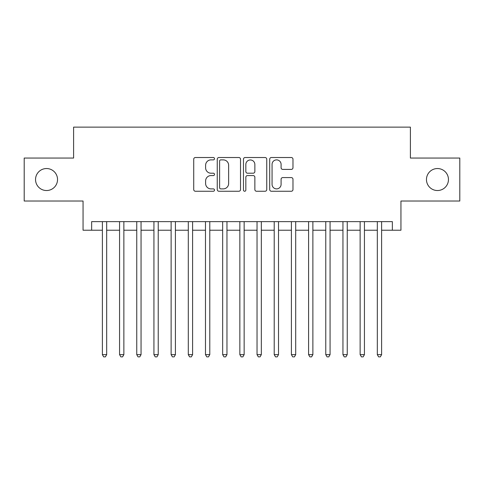 <?xml version="1.0" encoding="UTF-8"?>
<svg xmlns="http://www.w3.org/2000/svg" width="484" height="484" viewBox="0 0 484 484"><rect width="100%" height="100%" fill="white"/><g stroke="black" fill="none" stroke-linecap="round" stroke-linejoin="round"><path stroke-width="0.73" d="M214.509 158.698A1.18 1.18 0 0 0 213.329 157.518L195.403 157.518A1.688 1.688 0 0 0 193.721 159.206L193.721 189.565A1.688 1.688 0 0 0 195.403 191.253L213.329 191.253A1.18 1.18 0 0 0 214.509 190.067A1.18 1.18 0 0 0 213.329 188.887L211.006 188.887A5.397 5.397 0 0 1 205.609 183.49L205.609 180.962A5.397 5.397 0 0 1 211.006 175.565L213.329 175.565A1.18 1.18 0 0 0 214.509 174.385A1.18 1.18 0 0 0 213.329 173.205L211.006 173.205A5.397 5.397 0 0 1 205.609 167.803L205.609 165.274A5.397 5.397 0 0 1 211.006 159.877L213.329 159.877A1.18 1.18 0 0 0 214.509 158.698M426.464 179.54A10.999 10.999 0 0 0 437.463 190.533A10.999 10.999 0 0 0 448.456 179.54A10.999 10.999 0 0 0 437.463 168.541A10.999 10.999 0 0 0 426.464 179.54M35.544 179.54A10.999 10.999 0 0 0 46.537 190.533A10.999 10.999 0 0 0 57.535 179.54A10.999 10.999 0 0 0 46.537 168.541A10.999 10.999 0 0 0 35.544 179.54M291.295 169.406A1.688 1.688 0 0 0 292.977 167.718L292.977 159.206A1.688 1.688 0 0 0 291.295 157.518L271.391 157.518A1.688 1.688 0 0 0 269.703 159.206L269.703 189.565A1.688 1.688 0 0 0 271.391 191.253L291.295 191.253A1.688 1.688 0 0 0 292.977 189.565L292.977 179.274A1.688 1.688 0 0 0 291.295 177.586L282.777 177.586A1.688 1.688 0 0 0 281.089 179.274L281.089 184.374A4.513 4.513 0 0 1 276.576 188.887A4.513 4.513 0 0 1 272.062 184.374L272.062 164.391A4.513 4.513 0 0 1 276.576 159.877A4.513 4.513 0 0 1 281.089 164.391L281.089 167.718A1.688 1.688 0 0 0 282.777 169.406L291.295 169.406M91.645 230.227L91.645 221.636L392.355 221.636L392.355 230.227L400.946 230.227L400.946 201.017L459.8 201.017L459.8 158.056L410.396 158.056L410.396 127.129L73.604 127.129L73.604 158.056L24.2 158.056L24.2 201.017L83.054 201.017L83.054 230.227L102.384 230.227M240.524 159.206A1.688 1.688 0 0 0 238.836 157.518L218.937 157.518A1.688 1.688 0 0 0 217.249 159.206L217.249 189.565A1.688 1.688 0 0 0 218.937 191.253L238.836 191.253A1.688 1.688 0 0 0 240.524 189.565L240.524 159.206M245.164 157.518L265.063 157.518A1.688 1.688 0 0 1 266.751 159.206L266.751 189.565A1.688 1.688 0 0 1 265.063 191.253L256.55 191.253A1.688 1.688 0 0 1 254.862 189.565L254.862 177.253A1.688 1.688 0 0 0 253.174 175.565L247.524 175.565A1.688 1.688 0 0 0 245.836 177.253L245.836 190.067A1.18 1.18 0 0 1 244.656 191.253A1.18 1.18 0 0 1 243.476 190.067L243.476 159.206A1.688 1.688 0 0 1 245.164 157.518M106.68 230.227L119.566 230.227M123.862 230.227L136.754 230.227M141.05 230.227L153.936 230.227M158.232 230.227L171.118 230.227M175.414 230.227L188.3 230.227M192.596 230.227L205.482 230.227M209.784 230.227L222.67 230.227M226.966 230.227L239.852 230.227M244.148 230.227L257.034 230.227M261.33 230.227L274.216 230.227M278.518 230.227L291.404 230.227M295.7 230.227L308.586 230.227M312.882 230.227L325.768 230.227M330.064 230.227L342.95 230.227M347.246 230.227L360.138 230.227M364.434 230.227L377.32 230.227M381.616 230.227L392.355 230.227M220.789 159.877A1.18 1.18 0 0 0 219.609 161.057L219.609 187.707A1.18 1.18 0 0 0 220.789 188.887L223.233 188.887A5.397 5.397 0 0 0 228.636 183.49L228.636 165.274A5.397 5.397 0 0 0 223.233 159.877L220.789 159.877M254.862 164.475A4.513 4.513 0 0 0 250.349 159.962A4.513 4.513 0 0 0 245.836 164.475L245.836 171.517A1.688 1.688 0 0 0 247.524 173.205L253.174 173.205A1.688 1.688 0 0 0 254.862 171.517L254.862 164.475M106.68 221.636L106.68 354.639L102.384 354.639L102.384 221.636M106.68 354.639L105.391 356.871L103.673 356.871L102.384 354.639M123.862 221.636L123.862 354.639L119.566 354.639L119.566 221.636M123.862 354.639L122.573 356.871L120.855 356.871L119.566 354.639M141.05 221.636L141.05 354.639L136.754 354.639L136.754 221.636M141.05 354.639L139.761 356.871L138.043 356.871L136.754 354.639M158.232 221.636L158.232 354.639L153.936 354.639L153.936 221.636M158.232 354.639L156.943 356.871L155.225 356.871L153.936 354.639M175.414 221.636L175.414 354.639L171.118 354.639L171.118 221.636M175.414 354.639L174.125 356.871L172.407 356.871L171.118 354.639M192.596 221.636L192.596 354.639L188.3 354.639L188.3 221.636M192.596 354.639L191.307 356.871L189.589 356.871L188.3 354.639M209.784 221.636L209.784 354.639L205.482 354.639L205.482 221.636M209.784 354.639L208.495 356.871L206.777 356.871L205.482 354.639M226.966 221.636L226.966 354.639L222.67 354.639L222.67 221.636M226.966 354.639L225.677 356.871L223.959 356.871L222.67 354.639M244.148 221.636L244.148 354.639L239.852 354.639L239.852 221.636M244.148 354.639L242.859 356.871L241.141 356.871L239.852 354.639M261.33 221.636L261.33 354.639L257.034 354.639L257.034 221.636M261.33 354.639L260.041 356.871L258.323 356.871L257.034 354.639M278.518 221.636L278.518 354.639L274.216 354.639L274.216 221.636M278.518 354.639L277.223 356.871L275.505 356.871L274.216 354.639M295.7 221.636L295.7 354.639L291.404 354.639L291.404 221.636M295.7 354.639L294.411 356.871L292.693 356.871L291.404 354.639M312.882 221.636L312.882 354.639L308.586 354.639L308.586 221.636M312.882 354.639L311.593 356.871L309.875 356.871L308.586 354.639M330.064 221.636L330.064 354.639L325.768 354.639L325.768 221.636M330.064 354.639L328.775 356.871L327.057 356.871L325.768 354.639M347.246 221.636L347.246 354.639L342.95 354.639L342.95 221.636M347.246 354.639L345.957 356.871L344.239 356.871L342.95 354.639M364.434 221.636L364.434 354.639L360.138 354.639L360.138 221.636M364.434 354.639L363.145 356.871L361.427 356.871L360.138 354.639M381.616 221.636L381.616 354.639L377.32 354.639L377.32 221.636M381.616 354.639L380.327 356.871L378.609 356.871L377.32 354.639"/></g></svg>
